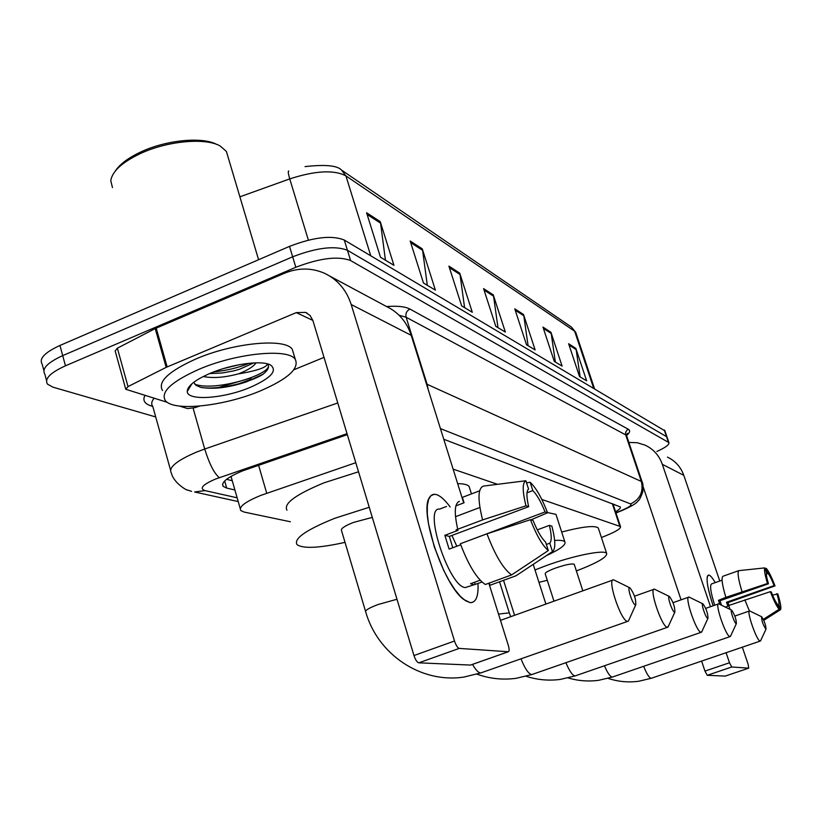 <?xml version="1.0" encoding="UTF-8"?>
<svg xmlns="http://www.w3.org/2000/svg" width="822" height="822" viewBox="0 0 822 822"><rect width="100%" height="100%" fill="white"/><g stroke="black" fill="none" stroke-linecap="round" stroke-linejoin="round"><path stroke-width="1.23" d="M355.792 462.704L260.636 495.461C245.203 501.841 238.585 506.876 240.805 510.554L244.196 512.085L290.361 521.754M601.416 537.526L606.287 535.574C616.325 531.433 621.062 528.433 620.487 526.563L541.821 499.447M497.526 484.312L453.128 469.126M347.326 434.653L242.675 470.842C227.355 477.274 220.851 482.452 223.163 486.367L226.687 488.073L234.917 489.984M155.707 416.949L52.916 387.152L47.512 384.151C44.224 378.88 50.204 372.777 65.462 365.811L295.817 267.273C319.984 258.036 338.253 255.817 350.624 260.595L668.903 442.606C669.498 444.61 665.501 447.558 656.901 451.453M43.843 370.414L42.158 364.136C38.829 358.69 44.768 352.463 59.965 345.456L289.519 246.374L292.663 256.803C316.799 247.566 335.057 245.398 347.449 250.309L666.971 436.914L347.449 250.309C335.057 245.398 316.799 247.566 292.663 256.803L62.708 355.618L292.663 256.803L295.817 267.273M44.83 374.123C41.521 368.77 47.481 362.605 62.708 355.618C47.481 362.605 41.521 368.77 44.83 374.123L46.535 380.494M615.586 511.726C619.326 509.548 620.898 507.945 620.291 506.917L443.767 439.246M232.266 480.726L226.533 479.329M614.568 504.513L613.418 505.201M289.519 246.374C313.614 237.116 331.862 235.01 344.284 240.045L664.895 430.841M550.925 332.252L562.104 366.109L554.285 361.423L542.972 327.094L550.925 332.252L551.202 333.465L543.414 328.42M575.862 348.425L586.641 380.812L579.52 376.548L568.619 343.73L575.862 348.425L576.14 349.586L569.04 344.993M459.714 273.12L472.301 312.278L461.666 305.897L448.915 266.123L459.714 273.12L460.032 274.527L449.408 267.664M422.272 248.85L435.403 290.156L423.474 283.015L410.178 241.01L422.272 248.85L422.6 250.33L410.692 242.634M380.226 221.601L393.944 265.311L380.494 257.245L366.591 212.754L380.226 221.601L380.576 223.163L367.126 214.47M523.511 314.487L535.132 349.936L526.512 344.778L514.757 308.805L523.511 314.487L523.809 315.751L515.209 310.192M493.272 294.872L505.355 332.088L495.8 326.365L483.572 288.594L493.272 294.872L493.57 296.208L484.045 290.053M497.988 327.68L493.57 296.208M528.084 345.713L523.809 315.751M385.436 260.204L380.576 223.163M427.306 285.306L422.6 250.33M464.584 307.654L460.032 274.527M580.157 376.928L576.14 349.586M555.353 362.06L551.202 333.465M469.937 602.577L463.659 599.392C443.736 585.336 419.128 512.219 429.3 497.824C430.954 494.782 433.338 493.714 436.451 494.608C440.489 495.902 445.051 500.023 450.137 506.969C445.051 500.023 440.489 495.902 436.451 494.608L434.386 494.299L430.995 495.594L428.611 499.386L427.348 505.54L427.296 513.801L428.488 523.789L434.314 546.969L443.746 570.478L449.233 580.856L454.874 589.621L460.382 596.34L465.478 600.718L469.937 602.577C475.907 602.927 478.589 596.567 477.993 583.507C478.568 595.621 476.267 601.992 471.088 602.639L469.937 602.577M199.52 406.089L195.174 407.599L187.55 408.575L179.422 406.058M167.287 402.318L125.766 389.279L128.016 386.607L166.157 367.362L155.214 328.574L284.463 273.264C298.129 267.643 311.466 267.643 324.454 273.253C337.503 279.459 346.422 289.889 351.2 304.52L454.515 641.016C456.005 645.404 457.587 647.87 459.241 648.404L418.788 662.83C417.052 662.327 415.449 659.891 413.969 655.535L312.894 320.529L310.11 315.535L305.558 312.391L296.269 312.617L166.157 367.362M125.612 388.714L115.172 350.953L117.371 348.168L155.214 328.574M329.858 276.151L386.196 306.349C398.382 312.155 406.726 321.823 411.226 335.345L463.7 502.91M471.016 664.895L508.232 651.743L459.241 648.404M508.232 651.743L508.315 651.743C509.393 651.301 509.383 649.144 508.284 645.27L488.854 583.219M470.533 665.07L418.788 662.83M251.583 379.158L238.02 384.059M324.012 357.365L293.916 369.746M548.315 550.545L545.592 542.068C541.503 538.204 537.341 531.022 533.098 520.501L530.426 519.699C536.53 535.348 542.489 545.633 548.315 550.545L511.623 574.907L485.329 584.504C476.863 578.832 468.54 565.248 460.341 543.743L486.963 533.817L530.426 519.699M528.669 506.681L525.977 505.818L482.586 519.915C477.531 499.324 477.849 488.042 483.531 486.069L525.885 480.747L528.567 489.1C526.337 490.95 526.368 496.817 528.669 506.681L449.377 536.396L452.747 547.76M479.894 507.482L455.511 516.689M482 582.038L473.975 584.781L470.533 583.723L480.161 580.209M473.975 584.781L465.283 587.566C448.946 586.97 422.868 506.825 439.606 509.095L446.51 506.475M479.637 490.796L462.365 497.372L464.06 502.776L455.881 505.879M457.731 529.255C454.021 512.661 454.556 503.372 459.334 501.389L458.522 501.697M482.586 519.915L456.025 529.892L458.008 530.385L444.856 535.327L449.12 549.117L460.721 544.791M489.213 583.086L489.902 585.305L516.021 575.77L552.466 551.603L549.754 543.188L546.353 544.441M525.977 505.818C522.319 491.011 522.289 482.658 525.885 480.747M526.994 492.799L532.831 490.6L530.159 482.309L526.532 482.761M530.159 482.309C535.965 487.641 541.77 497.783 547.565 512.753L545.048 511.952L467.852 540.938M530.981 519.864L547.565 512.753M537.28 529.871L549.384 525.381L551.891 526.131C555.559 540.527 555.754 549.014 552.466 551.603M532.831 490.6C536.9 494.659 540.968 501.769 545.048 511.952M549.384 525.381C551.706 535.06 551.829 540.989 549.754 543.188M511.623 574.907C503.413 569.101 495.193 555.405 486.963 533.817M451.925 535.451L456.827 546.24M475.208 584.524L474.51 582.274M449.377 536.396L444.856 535.327M115.255 171.099C119.776 164.195 128.335 157.803 140.942 151.906C166.537 139.874 202.582 136.544 216.833 144.487M112.46 187.57L110.765 180.676C112.265 171.336 122.108 162.314 140.295 153.611C167.349 140.881 205.49 137.459 220.152 145.977L226.389 151.423L227.982 156.766M260.163 390.974C224.057 406.212 173.637 411.781 165.366 400.602C160.259 392.032 171.521 381.583 199.14 369.232C236.921 352.967 288.707 348.117 295.293 359.389C299.506 368.523 287.803 379.045 260.163 390.974M162.53 390.532C157.382 381.809 168.602 371.246 196.17 358.854C233.89 342.538 285.655 337.893 292.303 349.371L293.618 353.789M209.579 373.578L222.197 372.983L233.479 370.948L239.603 369.232L253.751 362.913M256.104 362.821C253.772 366.232 248.634 369.612 240.682 372.962L238.544 373.815C224.838 377.534 213.062 378.428 203.229 376.517M210.391 373.239C232.112 363.971 262.002 360.005 270.551 365.009C277.785 370.681 270.983 378.151 250.145 387.398C223.82 398.629 187.169 401.27 187.262 391.436C187.457 385.919 195.163 379.856 210.391 373.239M193.745 382.292L195.903 385.251L200.506 387.285C213.165 389.577 228.495 387.758 246.497 381.84L263.081 374.195C268.044 370.219 269.585 366.9 267.705 364.249M267.253 363.807C267.14 367.105 258.396 370.321 241.021 373.476L238.544 373.815M213.751 371.893C227.139 370.486 238.935 367.609 249.158 363.262M201.513 387.532C218.816 390.018 250.957 382.384 263.081 374.195M223.44 368.575L239.49 364.66M194.732 384.172C215.128 392.073 271.99 374.164 268.28 365.256M635.375 604.889L635.745 604.807C636.064 599.156 634.132 593.505 629.94 587.853L629.734 587.771C626.754 586.713 632.704 604.787 635.375 604.889M629.19 619.336L628.388 621.124L627.484 621.36C621.062 621.442 606.728 578.616 613.541 579.808L629.94 587.853M372.294 517.387L353.326 522.473C344.459 526.029 340.524 528.752 341.531 530.642L365.523 611.27M345.014 542.366C319.1 548.11 303.113 548.87 297.04 544.637C293.464 538.687 306.031 529.902 334.76 518.281L369.242 507.277M286.991 510.205C283.251 503.691 295.653 494.536 324.197 482.75L358.526 471.787M674.574 612.184L674.852 612.123C674.985 606.913 673.197 601.725 669.488 596.536L669.324 596.474C666.806 595.549 672.334 612.123 674.574 612.184M668.635 625.758L667.32 627.278C661.946 627.422 648.64 588.079 654.394 589.138L669.488 596.536M457.679 483.675C463.803 483.716 467.615 484.641 469.105 486.439L469.722 488.391M707.752 618.36L707.978 618.298C707.958 613.489 706.293 608.681 702.974 603.893L702.851 603.841C700.683 603.019 705.851 618.339 707.752 618.36M702.07 631.121L701.043 632.293C696.481 632.478 684.068 596.094 689 597.049L702.974 603.893M736.193 623.651L736.378 623.6C736.245 619.12 734.693 614.651 731.703 610.191L731.601 610.15C729.72 609.431 734.57 623.651 736.193 623.651M730.779 635.673L729.957 636.588C726.042 636.803 714.41 602.968 718.685 603.841L731.703 610.191M554.634 540.465C560.327 540.054 563.728 540.506 564.848 541.821C566.327 544.667 560.172 549.281 546.383 555.641M547.493 512.548L555.96 514.367L556.33 515.507M765.878 629.169L766.022 629.138C765.796 624.997 764.357 620.877 761.696 616.777L761.604 616.747C761.552 620.579 762.98 624.72 765.878 629.169M760.771 640.369L760.134 641.068C756.836 641.314 746.037 610.14 749.674 610.921L761.696 616.777M574.301 564.519L574.218 564.262C571.804 563.378 565.536 564.652 555.415 568.105C548.315 570.776 544.914 572.698 545.222 573.848L553.966 601.17M547.277 580.281L538.965 582.356M534.999 569.954L545.541 565.865C573.037 555.703 604.622 549.353 606.626 553.381C607.448 556.987 597.368 562.844 576.376 570.941M561.683 532.029C582.695 526.563 594.902 525.227 598.293 527.991L598.57 528.854M713.126 605.773C708.061 590.299 706.18 580.342 707.485 575.934L709.026 575.112C710.578 575.636 712.643 578.143 715.243 582.613C712.643 578.143 710.578 575.636 709.026 575.112L708.574 575.051C705.595 576.787 707.115 587.031 713.126 605.773M628.871 442.421L637.266 442.739L645.249 445.205C653.49 449.161 659.182 455.532 662.327 464.317L710.516 606.687M667.454 457.114C675.335 460.895 680.78 466.968 683.801 475.342L719.784 581.02M726.093 652.73L729.484 662.758L731.744 666.991L707.249 675.304L704.957 671.091L701.608 661.094M725.364 676.044L748.739 668.152L731.744 666.991M707.249 675.304L725.261 676.085L748.739 668.152L748.123 664.227L742.328 647.191M681.068 599.844L643.133 486.686M779.164 609.256L777.427 604.252C775.732 602.177 773.687 598.077 771.272 591.943L770.358 591.665C773.872 600.79 776.811 606.646 779.164 609.256L763.33 619.326M768.447 583.784L767.522 583.486L725.867 597.347C722.199 585.11 721.202 578.092 722.867 576.284L738.803 570.653L764.83 567.889L766.546 572.852C766.063 574.239 766.69 577.876 768.447 583.784L720.062 600.707L721.459 605.126M729.011 605.393L728.004 602.598L775.002 585.901L774.119 585.613L726.504 602.238L727.932 606.163M725.867 597.347L718.5 600.337L719.774 604.283M742.04 591.696C738.32 579.438 737.242 572.42 738.803 570.653M767.522 583.486C764.83 574.66 763.936 569.461 764.83 567.889M766.371 573.962L768.025 573.376L766.32 568.434L765.066 568.567M766.32 568.434C768.683 571.187 771.581 577.013 775.002 585.901M772.567 595.149L777.787 593.895C780.448 602.577 781.393 607.818 780.592 609.626L778.866 604.632L777.694 605.043M763.782 620.312L780.592 609.626M768.025 573.376C769.731 575.523 771.755 579.602 774.119 585.613M776.903 593.638C778.65 599.474 779.297 603.132 778.866 604.632M714.698 605.228C710.588 592.159 709.592 585.038 711.698 583.867L722.076 580.209M725.364 607.057L728.775 605.865M730.142 609.421L728.641 605.516L770.358 591.665M734.847 616.058L749.417 611.003L744.845 599.875M720.062 600.707L718.5 600.337M728.004 602.598L726.504 602.238M258.581 465.201L266.708 493.231M612.339 503.66L619.757 526.09M224.653 480.962L226.687 488.073M347.028 433.667L215.302 479.134C202.602 484.672 199.171 488.494 204.997 490.6L237.147 497.803M191.577 491.361L187.169 489.933C188.926 491.392 173.997 483.963 171.408 473.153C168.068 467.718 176.463 460.69 196.581 452.069L204.719 449.028L193.119 408.205M238.226 501.574L194.609 491.977L204.997 490.6M154.094 398.238C151.474 401.475 151.032 404.188 152.769 406.387L151.248 405.934C144.538 403.849 142.432 400.335 144.949 395.413M386.638 306.555C397.488 305.733 405.256 306.575 409.962 309.072L628.388 429.3C630.505 430.553 629.899 432.619 626.569 435.475M350.624 260.595L344.284 240.045M65.462 365.811L59.965 345.456M668.389 442.133L664.238 429.947M426.474 384.018L427.111 384.285L406.119 317.251L399.081 315.237M219.33 477.644C214.265 473.554 209.394 464.009 204.719 449.028L337.77 402.965M428.149 389.392L427.111 384.285L641.335 481.456L625.717 434.889L406.119 317.251C405.349 313.572 406.633 310.85 409.962 309.072M615.925 512.743L621.494 510.483C629.149 507.246 632.18 505.057 630.587 503.927C640.102 499.293 643.677 491.803 641.335 481.456L642.383 482.72M626.837 436.338L625.717 434.889L625.614 432.495L626.775 430.368L628.388 429.3M630.587 503.927L440.428 428.601M623.076 510.113L621.494 510.483M342.137 170.493L571.434 327.064L574.66 331.225L345.908 175.877L341.572 170.103C337.339 165.51 325.163 164.349 305.044 166.609M576.006 333.198L574.66 331.225L593.587 388.015M370.773 255.776L345.908 175.877C333.948 169.64 315.227 170.647 289.745 178.898C288.183 173.586 287.864 170.955 288.789 171.007M308.363 240.116L289.745 178.898L239.89 196.818M411.226 335.345L351.2 304.52M312.853 320.395L296.269 312.617M156.201 328.101L167.154 366.9M413.969 655.535L454.515 641.016M117.371 348.168L128.016 386.607M251.224 377.935L216.155 388.169M188.104 390.039L187.385 389.967M396.995 599.248L377.894 604.581C368.893 608.023 364.834 610.469 365.718 611.928C377.668 654.25 420.761 683.647 463.885 677.071L481.867 672.643M472.537 664.392C475.64 669.868 478.363 672.725 480.695 672.961L627.7 621.37M521.025 658.874C524.847 668.522 528.392 673.752 531.659 674.554L532.553 674.317M565.926 662.686C569.327 670.896 572.338 675.304 574.948 675.91L575.647 675.725M499.55 581.781L509.311 612.842L498.512 614.085M604.447 665.769C607.468 672.838 610.047 676.609 612.174 677.081L612.729 676.938M643.647 666.303C646.595 673.721 649.092 677.718 651.127 678.304L651.558 678.191M683.801 475.342L662.327 464.317M704.957 671.091L729.484 662.758M231.013 476.37L240.24 508.602M612.996 503.907L620.487 526.563M222.556 484.261L223.163 486.367M668.903 442.606L664.762 430.43M170.524 469.999L152.769 406.387M615.997 512.979L622.254 510.441C631.707 506.208 636.875 503.095 637.78 501.112C639.115 500.619 640.811 497.423 642.835 491.546C643.184 486.151 642.968 483.007 642.188 482.124L626.611 435.67L627.392 433.338L626.518 434.961M571.434 327.064L575.708 332.314L594.45 388.518M307.14 313.141L305.558 312.391M470.626 665.06L508.315 651.743M191.999 383.699L187.262 391.436M295.293 359.389L292.303 349.371M258.591 259.721L226.389 151.423M635.745 604.807L628.388 621.124M500.485 620.363L612.822 580.065M477.089 674.204C489.696 678.725 502.694 680.092 516.072 678.325L531.875 674.554L667.495 627.289M674.852 612.123L668.019 627.094M471.458 493.909L469.105 486.439M634.543 596.186L653.86 589.333M526.183 676.29C537.321 679.907 548.736 680.945 560.429 679.393L575.123 675.91L701.176 632.303M707.978 618.298L701.598 632.139M673.043 602.67L688.579 597.193M509.311 612.842L510.698 616.695M568.166 677.934C578.113 680.883 588.254 681.685 598.591 680.318L612.318 677.071L730.07 636.598M736.378 623.6L730.409 636.464M503.537 580.322L514.562 615.308M564.848 541.821L555.96 514.367M705.697 608.372L718.356 603.954M533.221 564.375L545.89 604.067M608.095 678.376C618 681.664 628.142 682.64 638.54 681.284L651.24 678.294L760.216 641.078M766.022 629.138L760.494 640.965M606.626 553.381L598.293 527.991M574.218 564.262L582.819 590.823"/></g></svg>
